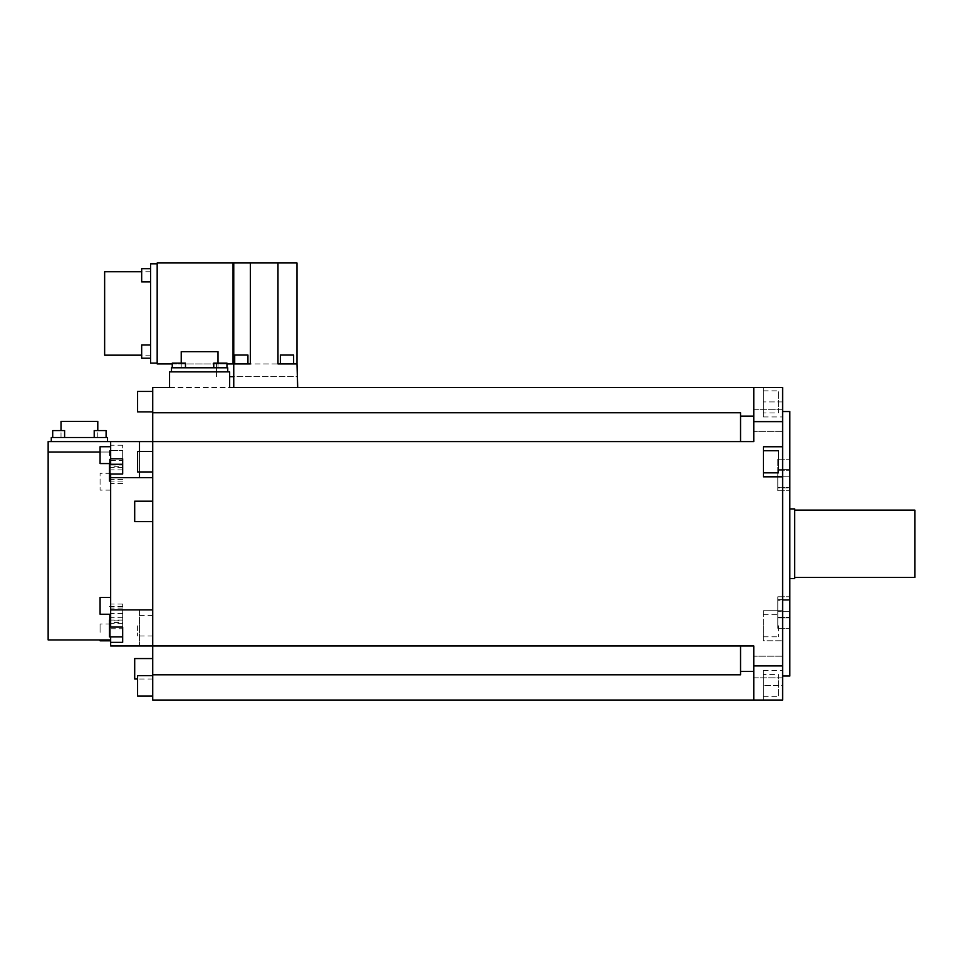 <?xml version="1.0" encoding="UTF-8"?>
<svg xmlns="http://www.w3.org/2000/svg" width="963" height="963" viewBox="0 0 963 963"><rect width="100%" height="100%" fill="white"/><g stroke="black" fill="none" stroke-linecap="round" stroke-linejoin="round"><path stroke-width="0.72" stroke-dasharray="4.82 3.61" d="M789.829 411.538L789.829 676.002M789.829 543.77L789.829 435.577L789.829 543.77M782.618 543.77L782.618 411.538L782.618 543.77M782.618 401.92L782.618 416.943L782.618 387.499L782.618 401.92L763.382 401.92L763.382 416.943L763.382 387.499L763.382 401.92L782.618 401.92M782.618 387.499L782.618 700.041L782.618 685.608L782.618 700.041L152.732 700.041L152.732 477.636L152.732 645.956L753.776 645.944L152.732 645.944L152.732 387.499L763.382 387.499M782.618 685.608L782.618 670.585L782.618 685.608L763.382 685.608L763.382 700.041L763.382 670.585L763.382 685.608L782.618 685.608M782.618 420.518L782.618 431.34L782.618 420.518M782.618 409.696L782.618 431.34L782.618 409.696L753.776 409.696L753.776 431.34L753.776 409.696L753.776 420.518L753.776 409.696L782.618 409.696M782.618 667.022L782.618 656.2L782.618 667.022M782.618 677.832L782.618 656.2L782.618 677.832L753.776 677.832L753.776 656.2L753.776 677.832L753.776 667.022L753.776 677.832L782.618 677.832M169.56 387.499L229.663 387.499L229.663 371.874L169.56 371.874L169.56 387.499M753.776 421.625L753.776 387.499L753.776 421.625L782.618 421.625M152.732 412.742L740.547 412.742L740.547 441.596L740.547 412.742L740.547 441.596L152.732 441.596L152.732 477.636L152.732 441.584L753.776 441.596L139.503 441.584L139.503 477.648L139.503 441.596L139.503 477.636L152.732 477.636M152.732 625.806L152.732 636.025L152.732 625.806M152.732 391.447L152.732 411.887L152.732 391.447M152.732 461.722L152.732 451.503L152.732 461.722M152.732 696.08L152.732 675.653L152.732 696.08M152.732 668.779L152.732 678.999L152.732 668.779M152.732 511.413L152.732 501.193L152.732 511.413M110.661 628.743L122.674 628.743L122.674 604.042L122.674 622.507L110.661 622.507L110.661 645.944L740.547 645.944L740.547 674.798L152.732 674.798M740.547 671.428L740.547 674.798L740.547 671.428L753.776 671.428L753.776 700.041L753.776 665.915L782.618 665.915M740.547 645.944L753.776 645.944L753.776 700.041M753.776 671.428L753.776 665.915M763.382 674.557L763.382 696.67L763.382 674.557L778.537 674.557L778.537 696.67L778.537 674.557M763.382 696.67L778.537 696.67M763.382 610.723L763.382 640.78L782.618 640.78L763.382 640.78L763.382 610.723L782.618 610.723L763.382 610.723M763.382 625.745L763.382 636.808L763.382 625.745M778.537 625.745L778.537 636.808L778.537 625.745M740.547 441.596L753.776 441.596L753.776 387.499M753.776 420.518L753.776 431.34L753.776 420.518M229.663 376.677L296.977 376.677L296.977 377.881L297.699 377.881L297.699 387.499M233.756 262.959L233.756 363.942L216.446 363.942L216.446 376.677L216.446 363.942L157.174 363.942L157.174 262.959L232.312 262.959L232.312 363.942L232.312 262.959L277.982 262.959L277.982 363.942L277.982 262.959L296.977 262.959L296.977 363.942L232.312 363.942L296.977 363.942L296.977 376.677L233.756 376.677L233.756 387.499M250.344 262.959L250.344 363.942L250.344 262.959L250.344 363.942L233.756 363.942L233.756 376.677M293.619 363.942L280.389 363.942L293.619 363.942L280.389 363.942L293.619 363.942L293.619 355.046L280.389 355.046L293.619 355.046L280.389 355.046L280.389 363.942M247.936 363.942L234.707 363.942L247.936 363.942L234.707 363.942L247.936 363.942L247.936 355.046L234.707 355.046L247.936 355.046L234.707 355.046L234.707 363.942M172.257 363.942L226.967 363.942M157.174 263.802L157.174 363.099L157.174 263.802L150.565 263.802L150.565 363.099L157.174 363.099M150.565 313.444L150.565 355.166L150.565 313.444M150.565 351.615L150.565 345.007L150.565 351.615M150.565 345.007L150.565 358.224L150.565 345.007L141.669 345.007L141.669 358.224L141.669 351.615L141.669 358.224L150.565 358.224M150.565 275.286L150.565 281.894L150.565 275.286M150.565 281.894L150.565 268.677L150.565 281.894L141.669 281.894L141.669 268.677L141.669 281.894L141.669 268.677L150.565 268.677M104.642 355.166L104.642 271.735M277.982 262.959L277.982 363.942L296.977 363.942M753.776 667.022L753.776 656.2L753.776 667.022M782.618 446.76L763.382 446.76L763.382 476.817L782.618 476.817M763.382 461.783L763.382 472.845L763.382 461.783M778.537 450.732L778.537 472.845M782.618 656.2L753.776 656.2L782.618 656.2M139.503 451.503L139.503 471.942M110.661 622.507L110.661 604.042L110.661 613.491L110.661 609.88L139.503 609.88L139.503 645.944L139.503 609.88L152.732 609.892M110.661 627.082L110.661 636.904M110.661 460.458L122.674 460.458L122.674 445.207L122.674 469.872L122.674 466.706L110.661 466.706L110.661 460.458L110.661 609.88M110.661 466.706L110.661 441.596L110.661 452.032L110.661 441.596L139.503 441.596M48.15 639.938L48.15 452.032L110.661 452.032L110.661 639.938L110.661 452.032L100.08 452.032M110.661 464.262L110.661 474.037M110.661 632.39L110.661 640.804L110.661 632.39M110.661 473.302L110.661 490.131L110.661 473.302L100.08 473.302L100.08 490.131L100.08 473.302M110.661 455.15L110.661 446.736L110.661 455.15M110.661 614.238L110.661 597.409L110.661 614.238M122.674 620.834L122.674 636.904L122.674 617.668L122.674 620.834L110.661 620.834M122.674 642.333L122.674 636.916M122.674 620.076L110.661 620.076M109.457 636.904L109.457 620.076M122.674 613.491L110.661 613.491M110.661 477.648L139.503 477.648M122.674 445.207L110.661 445.207M110.661 441.596L48.15 441.596L48.15 452.032M107.531 441.584L51.28 441.584L51.28 437.503L107.531 437.503L107.531 441.584M79.399 437.503L97.793 437.503L79.399 437.503M58.659 437.503L52.7 437.503L58.659 437.503M64.605 437.503L52.7 437.503L64.605 437.503L64.605 430.581L52.7 430.581L58.659 430.581L52.7 430.581L52.7 437.503M100.152 437.503L94.205 437.503L100.152 437.503M94.205 437.503L106.099 437.503L94.205 437.503L94.205 430.581L106.099 430.581M61.018 421.397L97.793 421.397M122.674 467.464L109.457 467.464L109.457 450.636L122.674 450.636L122.674 467.464L122.674 450.636L110.661 450.612M122.674 466.706L122.674 460.458M109.457 450.636L109.457 467.464M122.674 608.074L110.661 608.074M122.674 622.507L122.674 628.743M122.674 614.851L122.674 623.266L122.674 614.851M109.457 614.851L109.457 623.266L109.457 614.851M122.674 472.677L122.674 458.785M122.674 479.454L110.661 479.454M109.457 481.091L109.457 464.262M100.08 640.804L100.08 639.938M100.08 632.39L100.08 623.976L100.08 632.39M110.661 490.131L100.08 490.131M100.08 463.564L100.08 446.736M100.08 614.238L100.08 597.409M137.589 625.806L137.589 636.025L137.589 625.806M137.589 411.887L137.589 391.447M137.589 471.942L137.589 451.503M137.589 696.08L137.589 675.653M134.7 678.999L134.7 658.572M152.732 521.633L134.7 521.633L134.7 501.193L134.7 511.413L134.7 501.193L152.732 501.193M782.618 431.34L753.776 431.34L782.618 431.34M227.737 371.874L171.486 371.874L227.737 371.874L227.737 367.782L171.486 367.782L171.486 371.874M199.618 367.782L181.225 367.782L199.618 367.782M178.865 367.782L185.474 367.782L178.865 367.782M185.474 367.782L172.257 367.782L185.474 367.782L185.474 363.111L172.257 363.111M220.358 367.782L213.75 367.782L220.358 367.782M213.75 367.782L226.967 367.782L213.75 367.782L213.75 363.111L226.967 363.111M181.225 351.676L217.999 351.676M763.382 412.983L763.382 390.858L763.382 412.983L778.537 412.983L778.537 390.858L778.537 412.983M763.382 390.858L778.537 390.858M789.588 611.288L789.588 543.77L789.588 611.288L777.815 611.288L789.588 611.288L789.588 600.298L789.588 611.288M777.815 628.297L777.815 611.288L777.815 628.297L789.588 628.297L777.815 628.297L777.815 617.295L777.815 628.297M789.588 628.297L789.588 596.771L789.588 628.297M789.588 543.77L789.588 435.577L789.588 543.77M777.815 600.298L777.815 617.295L777.815 596.771L777.815 611.288L777.815 600.298L789.588 600.298L777.815 600.298M777.815 599.66L777.815 617.933L777.815 599.66L777.815 617.933L789.829 617.933L789.829 599.66L777.815 599.66L789.829 599.66L789.829 617.933L789.829 608.797L789.829 617.933L777.815 617.933L777.815 599.66M777.815 459.243L789.588 459.243L777.815 459.243L777.815 490.769L777.815 476.24L789.588 476.24L777.815 476.24L777.815 490.769L777.815 459.243M777.815 478.743L777.815 487.88L777.815 478.743M789.829 478.743L789.829 487.88L789.829 478.743M777.815 487.88L777.815 469.607L777.815 487.88L789.829 487.88L777.815 487.88M777.815 469.607L789.829 469.607L789.829 487.88L789.829 469.607L777.815 469.607M789.829 608.797L789.829 599.66L789.829 608.797M794.644 508.909L794.644 578.631M794.644 543.77L794.644 510.113L794.644 543.77M914.85 510.113L914.85 577.427M753.776 416.112L740.547 416.112M110.661 465.033L122.674 465.033M777.815 617.295L789.588 617.295L777.815 617.295M777.815 470.245L789.588 470.245L777.815 470.245M777.815 487.242L789.588 487.242L777.815 487.242M763.382 416.943L782.618 416.943M763.382 670.585L782.618 670.585M763.382 636.808L778.537 636.808M763.382 614.695L778.537 614.695M150.565 271.735L141.669 271.735M150.565 355.166L141.669 355.166M122.674 617.668L110.661 617.668M97.793 437.503L97.793 430.581M61.018 437.503L61.018 430.581M122.674 469.872L110.661 469.872M122.674 604.042L110.661 604.042M122.674 623.266L109.457 623.266M122.674 606.437L109.457 606.437M122.674 483.498L110.661 483.498M122.674 481.091L110.661 481.091M110.661 623.976L100.08 623.976M152.732 636.025L137.589 636.025M152.732 615.598L137.589 615.598M152.732 678.999L137.589 678.999M217.999 367.782L217.999 363.111M181.225 367.782L181.225 363.111M777.815 596.771L789.588 596.771L777.815 596.771M777.815 490.769L789.588 490.769L777.815 490.769"/><path stroke-width="1.44" d="M782.618 676.002L789.829 676.002L789.829 411.538L782.618 411.538M110.661 620.076L109.457 620.076L109.457 636.904L122.674 636.904L122.674 627.082L122.674 642.333L110.661 642.333L110.661 645.944L753.776 645.944L753.776 700.041L782.618 700.041L782.618 387.499L763.382 387.499M753.776 700.041L152.732 700.041L152.732 387.499L169.56 387.499L169.56 371.874L229.663 371.874L229.663 387.499L782.618 387.499M753.776 387.499L753.776 441.596L139.503 441.584L139.503 451.503M740.547 441.596L740.547 412.742L152.732 412.742M297.699 387.499L296.977 363.942L277.982 363.942L277.982 262.959L250.344 262.959L250.344 363.942L233.756 363.942L233.756 262.959L250.344 262.959M277.982 262.959L296.977 262.959L296.977 363.942M233.756 387.499L233.756 363.942L226.967 363.942M233.756 376.677L229.663 376.677M172.257 363.942L157.174 363.942L157.174 262.959L233.756 262.959M157.174 363.099L150.565 363.099L150.565 263.802L157.174 263.802M141.669 271.735L104.642 271.735L104.642 355.166L141.669 355.166M150.565 358.224L141.669 358.224L141.669 345.007L150.565 345.007M150.565 268.677L141.669 268.677L141.669 281.894L150.565 281.894M280.389 363.942L280.389 355.046L293.619 355.046L293.619 363.942M234.707 363.942L234.707 355.046L247.936 355.046L247.936 363.942M152.732 674.798L740.547 674.798L740.547 645.944M782.618 476.817L763.382 476.817L763.382 446.76L782.618 446.76M753.776 665.915L782.618 665.915M782.618 421.625L753.776 421.625M763.382 472.845L778.537 472.845L778.537 450.732L763.382 450.732M152.732 609.88L110.661 609.88L110.661 627.082L122.674 627.082M139.503 471.942L139.503 477.648L152.732 477.648M139.503 441.596L110.661 441.596L110.661 458.785L122.674 458.785L122.674 474.037L110.661 474.037L110.661 477.648L139.503 477.648M110.661 609.88L110.661 477.648M122.674 636.916L110.661 636.916L110.661 642.333M110.661 458.785L110.661 464.262M100.08 452.032L48.15 452.032L48.15 441.596L110.661 441.596M51.28 441.584L107.531 441.584L107.531 437.503L51.28 437.503L51.28 441.584M48.15 452.032L48.15 639.938L110.661 639.938M97.793 430.581L97.793 421.397L61.018 421.397L61.018 430.581M52.7 437.503L52.7 430.581L64.605 430.581L64.605 437.503M106.099 430.581L106.099 437.503L106.099 430.581L94.205 430.581L94.205 437.503M122.674 474.037L122.674 472.677M122.674 464.262L109.457 464.262L109.457 481.091L110.661 481.091M100.08 639.938L100.08 640.804L110.661 640.804M110.661 446.736L100.08 446.736L100.08 463.564L110.661 463.564M110.661 597.409L100.08 597.409L100.08 614.238L110.661 614.238M152.732 411.887L137.589 411.887L137.589 391.447L152.732 391.447M152.732 451.503L137.589 451.503L137.589 471.942L152.732 471.942M152.732 675.653L137.589 675.653L137.589 696.08L152.732 696.08M152.732 658.572L134.7 658.572L134.7 678.999L137.589 678.999M152.732 501.193L134.7 501.193L134.7 521.633L152.732 521.633M171.486 371.874L171.486 367.782L227.737 367.782L227.737 371.874M217.999 363.111L217.999 351.676L181.225 351.676L181.225 363.111M172.257 363.111L172.257 367.782L172.257 363.111L185.474 363.111L185.474 367.782M226.967 363.111L226.967 367.782L226.967 363.111L213.75 363.111L213.75 367.782M789.829 578.631L794.644 578.631L794.644 508.909L789.829 508.909M794.644 577.427L914.85 577.427L914.85 510.113L794.644 510.113M740.547 416.112L753.776 416.112M753.776 671.428L740.547 671.428"/></g></svg>
